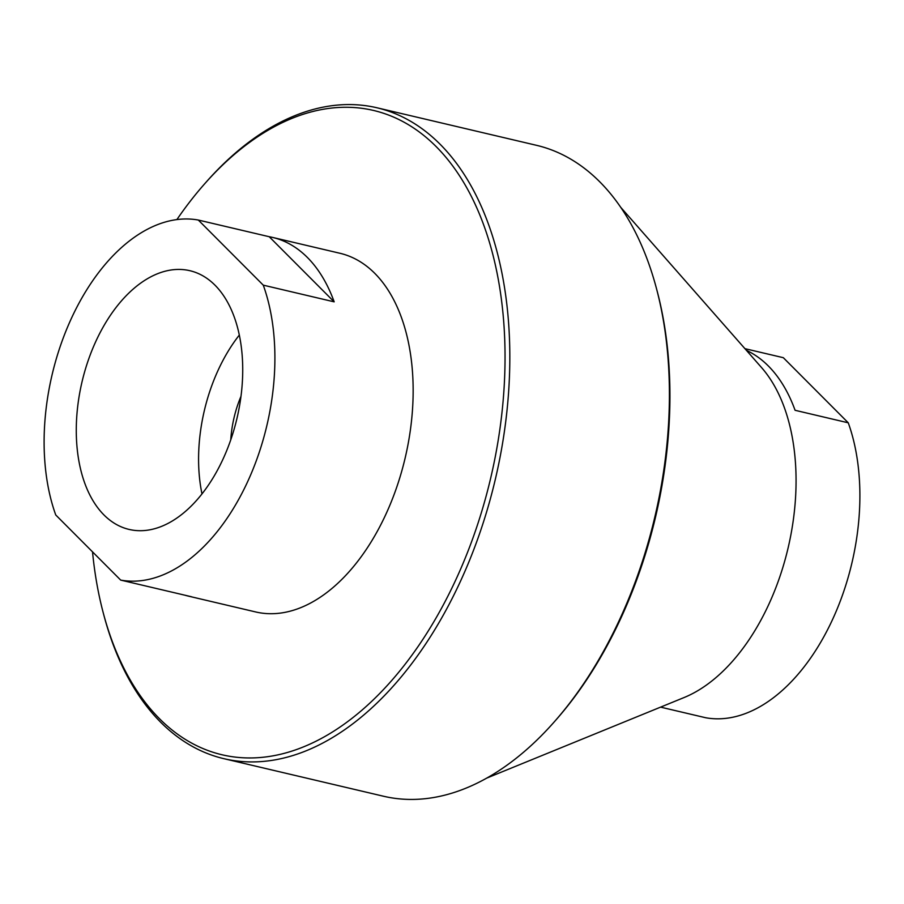 <?xml version="1.0" encoding="UTF-8"?>
<svg xmlns="http://www.w3.org/2000/svg" width="904" height="904" viewBox="0 0 904 904"><rect width="100%" height="100%" fill="white"/><g stroke="black" fill="none" stroke-linecap="round" stroke-linejoin="round"><path stroke-width="1.36" d="M620.867 207.491L761.631 367.668A184.224 110.356 103.2 0 1 788.096 547.982A184.224 110.356 103.2 0 1 684.012 697.572L486.589 778.163M744.93 348.661L783.316 357.69L848.257 422.812A184.224 110.356 103.2 0 1 830.471 623.918A184.224 110.356 103.2 0 1 705.685 717.742L660.575 707.131M848.257 422.812L795.079 410.292A184.224 110.356 103.2 0 0 746.421 350.356M92.524 551.858A330.921 198.225 -76.8 0 0 103.124 612.392L103.779 614.867A334.322 200.27 -76.8 0 0 160.709 722.262A334.322 200.27 -76.8 0 0 223.853 758.671L383.398 796.209A334.322 200.27 -76.8 0 0 554.999 721.042A334.322 200.27 -76.8 0 0 656.632 289.133A334.322 200.27 -76.8 0 0 536.558 145.329L377.013 107.791A334.322 200.27 -76.8 0 0 205.411 182.958L203.716 184.879A330.921 198.225 -76.8 0 0 176.879 219.593M554.999 721.042L556.683 719.121A330.921 198.225 -76.8 0 0 657.287 291.608L656.632 289.133M223.853 758.671A334.322 200.27 -76.8 0 0 495.381 479.097A334.322 200.27 -76.8 0 0 377.013 107.791M103.124 612.392A330.921 198.225 -76.8 0 0 159.477 718.691A330.921 198.225 -76.8 0 0 434.044 621.421A330.921 198.225 -76.8 0 0 469.56 192.914A330.921 198.225 -76.8 0 0 203.716 184.879M272.601 237.424A184.224 110.356 103.2 0 1 307.405 257.482A184.224 110.356 103.2 0 1 334.175 301.846L263.267 285.155A184.224 110.356 103.2 0 1 245.481 486.262A184.224 110.356 103.2 0 1 120.684 580.097L55.743 514.975A184.224 110.356 103.2 0 1 73.529 313.869A184.224 110.356 103.2 0 1 198.315 220.045L269.222 236.724A184.224 110.356 103.2 0 1 272.601 237.424L339.972 253.278A184.224 110.356 103.2 0 1 374.764 273.336A184.224 110.356 103.2 0 1 396.02 489.233A184.224 110.356 103.2 0 1 255.583 611.929L188.213 596.075A184.224 110.356 103.2 0 1 184.879 595.194M120.684 580.097L191.591 596.776A184.224 110.356 103.2 0 1 188.213 596.075M103.96 514.952A132.888 79.597 -76.8 0 0 129.069 529.416A132.888 79.597 -76.8 0 0 236.984 418.303A132.888 79.597 -76.8 0 0 189.942 270.714A132.888 79.597 -76.8 0 0 88.637 359.216A132.888 79.597 -76.8 0 0 103.96 514.952M263.267 285.155L198.315 220.045M269.222 236.724L334.175 301.846M239.345 335.034A132.888 79.597 -76.8 0 0 201.976 493.878M240.995 396.314A81.88 49.042 -76.8 0 0 230.769 439.773"/></g></svg>
